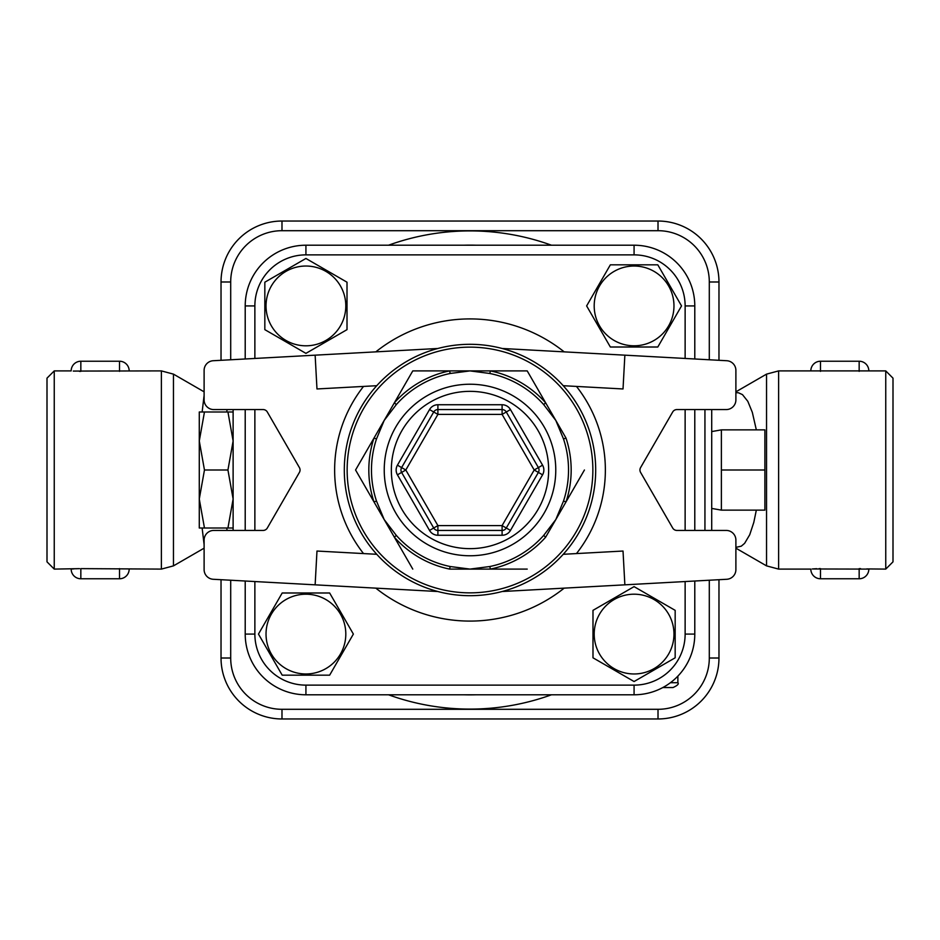 <?xml version="1.0" encoding="UTF-8"?>
<svg xmlns="http://www.w3.org/2000/svg" width="940" height="940" viewBox="0 0 940 940"><rect width="100%" height="100%" fill="white"/><g stroke="black" fill="none" stroke-linecap="round" stroke-linejoin="round"><path stroke-width="1.41" d="M764.89 470L764.89 429.874L721.38 429.874L721.38 470L764.89 470L764.89 510.126L721.38 510.126L721.38 470M721.38 429.874L711.709 431.578L711.709 409.57L711.709 530.43L711.709 470M233.12 528.01L227.938 528.01L233.12 499.011L227.938 470L233.12 440.989L227.938 411.99L233.12 411.99M227.938 411.99L204.462 411.99L199.28 440.989L204.462 470L199.28 499.011L204.462 528.01L199.28 528.01L199.28 411.99L204.462 411.99M227.938 470L204.462 470M227.938 528.01L204.462 528.01M233.12 530.43L233.12 409.57M264.833 329.646L264.833 282.2L305.923 258.465L347.013 282.2L347.013 329.646L305.923 353.37L264.833 329.646L264.833 282.2L305.923 258.465L347.013 282.2L347.013 329.646L305.923 353.37L264.833 329.646M305.923 266.032A39.88 39.88 0 0 0 271.378 325.863A39.88 39.88 0 0 0 340.456 325.863A39.88 39.88 0 0 0 305.923 266.032M610.354 264.833L657.8 264.833L681.535 305.923L657.8 347.013L610.354 347.013L586.63 305.923L610.354 264.833L657.8 264.833L681.535 305.923L657.8 347.013L610.354 347.013L586.63 305.923L610.354 264.833M673.968 305.923A39.88 39.88 0 0 0 614.137 271.378A39.88 39.88 0 0 0 614.137 340.456A39.88 39.88 0 0 0 673.968 305.923M675.167 610.354L675.167 657.8L634.077 681.535L592.987 657.8L592.987 610.354L634.077 586.63L675.167 610.354L675.167 657.8L634.077 681.535L592.987 657.8L592.987 610.354L634.077 586.63L675.167 610.354M634.077 673.968A39.88 39.88 0 0 0 668.622 614.137A39.88 39.88 0 0 0 599.544 614.137A39.88 39.88 0 0 0 634.077 673.968M329.646 675.167L282.2 675.167L258.465 634.077L282.2 592.987L329.646 592.987L353.37 634.077L329.646 675.167L282.2 675.167L258.465 634.077L282.2 592.987L329.646 592.987L353.37 634.077L329.646 675.167M266.032 634.077A39.88 39.88 0 0 0 325.863 668.622A39.88 39.88 0 0 0 325.863 599.544A39.88 39.88 0 0 0 266.032 634.077M254.869 634.077L245.211 634.077L245.211 581.014L245.211 634.077A60.712 60.712 0 0 0 305.923 694.789L634.077 694.789L305.923 694.789L305.923 685.131A51.042 51.042 0 0 1 254.869 634.077L254.869 581.543M245.211 530.43L245.211 409.57L245.211 530.43M245.211 358.986L245.211 305.923L245.211 358.986M694.789 634.077L685.131 634.077A51.042 51.042 0 0 1 634.077 685.131L634.077 694.789A60.712 60.712 0 0 0 694.789 634.077L694.789 581.014M230.7 359.773L230.7 281.988A51.289 51.289 0 0 1 281.988 230.7L658.012 230.7A51.289 51.289 0 0 1 709.3 281.988L718.971 281.988L718.971 360.302L718.971 281.988A60.959 60.959 0 0 0 658.012 221.029L281.988 221.029A60.959 60.959 0 0 0 221.029 281.988L221.029 360.302M221.029 579.698L221.029 658.012A60.959 60.959 0 0 0 281.988 718.971L658.012 718.971A60.959 60.959 0 0 0 718.971 658.012L718.971 579.698L718.971 658.012L709.3 658.012A51.289 51.289 0 0 1 658.012 709.3L281.988 709.3A51.289 51.289 0 0 1 230.7 658.012L230.7 580.227M694.789 358.986L694.789 305.923A60.712 60.712 0 0 0 634.077 245.211L305.923 245.211A60.712 60.712 0 0 0 245.211 305.923L254.869 305.923A51.042 51.042 0 0 1 305.923 254.869L634.077 254.869A51.042 51.042 0 0 1 685.131 305.923L685.131 358.457M437.899 404.74A9.67 9.67 0 0 0 429.533 409.57L397.432 465.171A9.67 9.67 0 0 0 397.432 474.829L429.533 530.43A9.67 9.67 0 0 0 437.899 535.26L502.101 535.26A9.67 9.67 0 0 0 510.467 530.43L542.568 474.829A9.67 9.67 0 0 0 542.568 465.171L534.19 470L502.101 414.411L502.101 409.57A4.829 4.829 0 0 1 506.284 411.99L538.385 467.579A4.829 4.829 0 0 1 538.385 472.421L506.284 528.01A4.829 4.829 0 0 1 502.101 530.43L437.899 530.43A4.829 4.829 0 0 1 433.716 528.01L401.615 472.421A4.829 4.829 0 0 1 401.615 467.579L433.716 411.99A4.829 4.829 0 0 1 437.899 409.57L502.101 409.57L502.101 404.74L437.899 404.74L437.899 414.411L502.101 414.411L510.467 409.57A9.67 9.67 0 0 0 502.101 404.74M397.432 465.171L401.615 467.579A4.829 4.829 0 0 0 401.615 472.421L397.432 474.829M376.764 554.295L316.98 551.04L315.135 584.833L213.251 579.275A9.67 9.67 0 0 1 204.109 569.616L204.109 540.101A9.67 9.67 0 0 1 213.78 530.43L263.118 530.43A4.829 4.829 0 0 0 267.312 528.01L299.402 472.421A4.829 4.829 0 0 0 299.402 467.579L267.312 411.99A4.829 4.829 0 0 0 263.118 409.57L213.78 409.57A9.67 9.67 0 0 1 204.109 399.899L204.109 370.384A9.67 9.67 0 0 1 213.251 360.725L315.135 355.167L316.98 388.96L376.764 385.706M563.236 385.706L623.02 388.96L624.865 355.167L726.749 360.725A9.67 9.67 0 0 1 735.891 370.384L735.891 399.899A9.67 9.67 0 0 1 726.221 409.57L676.882 409.57A4.829 4.829 0 0 0 672.688 411.99L640.598 467.579A4.829 4.829 0 0 0 640.598 472.421L672.688 528.01A4.829 4.829 0 0 0 676.882 530.43L726.221 530.43A9.67 9.67 0 0 1 735.891 540.101L735.891 569.616A9.67 9.67 0 0 1 726.749 579.275L624.865 584.833L623.02 551.04L563.236 554.295M595.69 470A125.69 125.69 0 0 0 407.149 361.148A125.69 125.69 0 0 0 407.149 578.852A125.69 125.69 0 0 0 595.69 470M527.222 370.901L449.637 370.901L490.363 370.901L489.834 373.486A98.524 98.524 0 0 1 543.673 404.576L545.647 402.814L566.009 438.087L563.495 438.921A98.524 98.524 0 0 1 563.495 501.079L566.009 501.913L545.647 537.187L543.673 535.424A98.524 98.524 0 0 1 489.834 566.514L490.363 569.1L449.637 569.1L450.166 566.514A98.524 98.524 0 0 1 396.328 535.424L394.353 537.187L373.991 501.913L394.353 537.187A101.168 101.168 0 0 0 449.637 569.1L490.363 569.1A101.168 101.168 0 0 0 545.647 537.187L566.009 501.913A101.168 101.168 0 0 0 566.009 438.087L545.647 402.814A101.168 101.168 0 0 0 490.363 370.901L527.222 370.901L545.647 402.814M394.353 402.814L373.991 438.087L394.353 402.814L396.328 404.576A98.524 98.524 0 0 1 450.166 373.486L449.637 370.901A101.168 101.168 0 0 0 394.353 402.814L412.778 370.901L449.637 370.901M450.166 373.486L470 370.901L489.834 373.486M376.505 438.921L373.991 438.087A101.168 101.168 0 0 0 373.991 501.913L376.505 501.079A98.524 98.524 0 0 1 376.505 438.921L384.178 420.45L396.328 404.576M543.673 404.576L555.822 420.45L563.495 438.921M396.328 535.424L384.178 519.55L376.505 501.079M563.495 501.079L555.822 519.55L543.673 535.424M489.834 566.514L470 569.1L450.166 566.514M584.433 470L566.009 501.913M527.222 569.1L490.363 569.1M437.899 591.519L315.135 584.833M437.899 348.481L315.135 355.167M502.101 591.519L624.865 584.833M502.101 348.481L624.865 355.167M373.991 501.913L355.567 470L373.991 438.087M412.778 569.1L394.353 537.187M694.789 530.43L694.789 409.57M281.988 709.3L281.988 718.971L658.012 718.971L658.012 709.3M281.988 230.7L281.988 221.029A60.959 60.959 0 0 0 221.029 281.988L230.7 281.988M662.853 687.539L673.04 687.539C677.493 685.495 679.103 683.885 677.869 682.71L670.432 682.71M54.25 470L54.25 370.901L47 378.15L47 561.85L54.25 569.1L54.25 470M54.25 569.1L79.477 568.641M77.562 568.688L75.552 568.77M74.166 568.853L72.18 569.005M71.17 569.1A9.67 9.67 0 0 0 80.84 578.77L80.84 568.63L161.386 569.1L161.386 370.901L73.273 371.077M128.592 370.947L129.179 370.901A9.67 9.67 0 0 0 119.509 361.23L119.509 371.37M79.43 371.359L80.84 371.37L80.84 361.23L119.509 361.23M885.75 569.1L893 561.85L893 378.15L885.75 370.901L885.75 569.1L866.727 568.923M885.75 370.901L778.614 370.901L766.535 374.132L766.535 565.868L778.614 569.1L778.614 370.901M820.42 568.63L819.081 568.641M816.719 568.7L812.912 568.923M812.231 568.97L868.83 569.1A9.67 9.67 0 0 1 859.16 578.77L820.491 578.77L820.491 568.63M860.57 568.641L859.16 568.63L859.16 578.77M202.135 528.01L204.109 544.66M204.109 395.329L202.135 411.99M756.336 510.126L753.798 522.417L749.721 534.754L744.621 543.344L741.261 546.187L735.891 547.35M735.891 392.65L738.464 392.779L742.471 394.624L747.805 401.31L752.317 412.319L756.336 429.874M685.131 409.57L685.131 530.43M685.131 581.543L685.131 634.077M254.869 530.43L254.869 409.57M254.869 358.457L254.869 305.923M634.077 685.131L305.923 685.131M564.188 351.865A151.082 151.082 0 0 0 375.812 351.865M375.812 588.135A151.082 151.082 0 0 0 564.188 588.135M305.923 254.869L305.923 245.211M542.568 474.829L534.19 470L502.101 525.589L502.101 535.26M542.568 465.171L510.467 409.57M401.615 472.421L405.81 470L437.899 414.411L429.533 409.57M437.899 535.26L437.899 525.589L502.101 525.589L510.467 530.43M429.533 530.43L437.899 525.589L405.81 470L401.615 467.579M391.346 470A78.654 78.654 0 0 1 509.327 401.885A78.654 78.654 0 0 1 509.327 538.115A78.654 78.654 0 0 1 391.346 470M363.522 386.422A135.36 135.36 0 0 0 363.522 553.578M576.479 553.578A135.36 135.36 0 0 0 576.479 386.422M592.858 470A122.858 122.858 0 0 1 408.571 576.396A122.858 122.858 0 0 1 408.571 363.604A122.858 122.858 0 0 1 592.858 470M384.237 470A85.763 85.763 0 0 0 512.888 544.272A85.763 85.763 0 0 0 512.888 395.728A85.763 85.763 0 0 0 384.237 470M694.789 305.923L685.131 305.923M634.077 245.211L634.077 254.869M476.192 694.789A224.883 224.883 0 0 1 463.808 694.789M463.808 245.211A224.883 224.883 0 0 1 476.192 245.211M551.463 245.211A239.101 239.101 0 0 0 388.537 245.211M388.537 694.789A239.101 239.101 0 0 0 551.463 694.789M709.3 281.988L709.3 359.773M709.3 580.227L709.3 658.012M704.941 530.43L704.941 409.57M230.7 658.012L221.029 658.012M658.012 221.029L658.012 230.7M204.109 548.173L173.465 565.868L173.465 374.132L161.386 370.901M119.509 568.63L119.509 578.77A9.67 9.67 0 0 0 129.179 569.1M820.491 371.37L820.491 361.23A9.67 9.67 0 0 0 810.82 370.901M868.83 370.901A9.67 9.67 0 0 0 859.16 361.23L859.16 371.37M227.081 530.43A77.35 8.848 -90 0 1 226.751 528.01M226.751 411.99A77.35 8.848 -90 0 1 227.081 409.57M711.709 508.423L721.38 510.126M677.869 682.71L677.869 676.13M80.84 361.23A9.67 9.67 0 0 0 71.17 370.901L54.25 370.901M820.491 578.77A9.67 9.67 0 0 1 810.82 569.1L778.614 569.1M173.465 565.868L161.386 569.1M204.109 391.827L173.465 374.132M735.891 548.173L766.535 565.868M735.891 391.827L766.535 374.132M80.84 578.77L119.509 578.77M859.16 361.23L820.491 361.23"/></g></svg>
